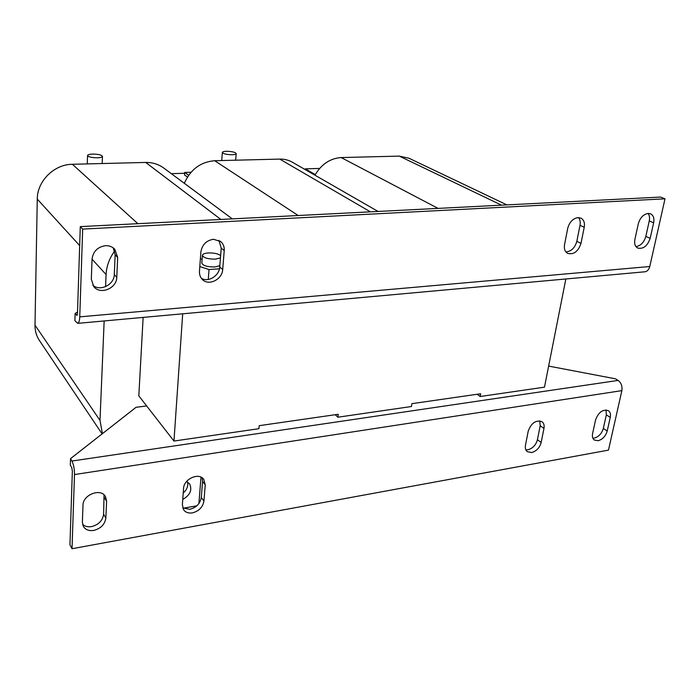 <?xml version="1.0" encoding="UTF-8"?>
<svg xmlns="http://www.w3.org/2000/svg" width="700" height="700" viewBox="0 0 700 700"><rect width="100%" height="100%" fill="white"/><g stroke="black" fill="none" stroke-linecap="round" stroke-linejoin="round"><path stroke-width="1.05" d="M202.099 477.767L202.571 481.425L201.294 497.481C200.174 503.633 196.359 507.57 189.831 509.302L182.709 507.92M192.43 512.881C188.536 513.468 185.596 512.435 183.627 509.801L182.359 504.744L183.549 488.486C183.768 478.905 199.106 472.106 203.796 479.404L205.249 484.873L203.936 500.999C202.808 507.168 198.975 511.131 192.43 512.881M606.008 409.938L606.34 414.846L603.33 428.409C601.773 433.589 598.736 436.817 594.221 438.095L592.865 438.183M598.071 440.738L594.291 440.02C592.594 438.664 592.025 436.502 592.602 433.545L595.586 419.842C598.596 412.09 602.884 409.045 608.44 410.69C610.26 412.072 610.864 414.312 610.251 417.401L607.215 431.007C605.64 436.205 602.595 439.451 598.071 440.738M539.744 420.831L540.199 425.749L537.416 439.731C535.911 445.069 532.744 448.42 527.931 449.767L525.849 449.811M531.624 452.559L527.231 451.623C525.569 450.196 524.991 448.052 525.481 445.191L528.238 431.06C531.396 422.809 536.008 419.711 542.08 421.759C543.865 423.22 544.486 425.442 543.961 428.444L541.153 442.479C539.63 447.834 536.454 451.194 531.624 452.559M104.046 494.865L103.609 514.264C102.646 520.642 98.63 524.755 91.56 526.61C87.868 527.188 84.875 526.426 82.574 524.326M93.739 530.434C88.891 531.116 85.409 529.734 83.3 526.286L82.373 522.095L82.994 505.242C82.81 494.62 101.054 487.778 105.507 496.676L106.61 501.305L105.849 518.026C104.869 524.423 100.835 528.561 93.739 530.434M578.48 217.577C580.081 219.529 580.589 222.11 580.011 225.312L576.817 241.36C574.928 247.888 571.288 251.414 565.906 251.947M578.025 217.595L580.983 218.155C583.861 219.835 584.946 222.862 584.229 227.264L581 243.373C578.2 251.554 573.729 254.888 567.586 253.348C564.9 251.685 563.894 248.754 564.55 244.571L567.718 228.331C569.433 222.093 572.871 218.514 578.025 217.595M113.181 247.844L115.159 254.852L114.284 274.575C114.293 284.681 100.135 291.795 92.837 285.25M105.455 245.682C109.252 245.534 112.376 246.741 114.817 249.305L117.679 257.442L116.778 277.27C116.83 288.479 100.074 295.243 93.686 286.466L91.315 279.125L92.05 259.105C93.135 251.396 97.598 246.925 105.455 245.682M218.916 240.345L221.226 248.115L219.721 267.006C219.354 275.791 208.224 282.669 201.355 278.276M213.535 239.26L220.815 241.623C223.317 243.898 224.455 246.873 224.236 250.547L222.696 269.535C222.329 279.449 208.696 286.213 202.423 279.51C200.261 277.34 199.273 274.575 199.465 271.233L200.865 252.061C202.125 244.694 206.351 240.424 213.535 239.26M648.06 213.43C649.495 215.311 649.889 217.814 649.259 220.92L645.829 236.407C644.044 242.366 640.754 245.761 635.968 246.601M648.174 213.421L650.659 213.85C653.45 215.399 654.447 218.365 653.642 222.766L650.178 238.315C647.456 246.015 643.309 249.261 637.709 248.062C635.075 246.523 634.139 243.652 634.9 239.435L638.312 223.764C640.089 217.744 643.379 214.305 648.174 213.421M187.565 482.011C188.388 486.001 186.935 489.668 183.216 493.019M186.576 481.504L189.612 483.892C192.404 490.009 190.111 495.189 182.752 499.424M226.511 151.279C223.93 151.357 222.548 151.742 222.355 152.407C223.265 153.834 226.502 154.612 232.094 154.761C234.649 154.674 236.023 154.298 236.206 153.633C235.296 152.206 232.068 151.419 226.511 151.279M92.794 154.079C89.539 154.192 87.789 154.674 87.553 155.514C88.366 156.94 91.604 157.701 97.248 157.798C100.494 157.675 102.226 157.202 102.454 156.371C101.631 154.945 98.411 154.184 92.794 154.079M220.631 255.561C217.954 253.662 213.798 252.796 208.189 252.954C204.619 253.243 202.685 254.021 202.396 255.29L201.819 263.069C202.974 265.703 207.349 266.998 214.926 266.954L219.826 265.703M202.396 255.29C203.56 257.871 207.944 259.158 215.539 259.131L220.447 257.915M314.912 175.175C321.414 164.211 330.172 158.34 341.18 157.561L399.297 156.109L409.019 158.252L506.905 204.89M315.254 174.571L305.287 168.857L319.62 168.429M305.287 168.857L305.209 169.601M184.319 183.295C190.531 169.418 200.655 161.893 214.681 160.72L279.738 159.093C284.611 159.005 289.021 160.169 292.994 162.575L378.053 211.452M188.633 175.289L184.686 172.445L191.039 172.261M184.686 172.445L184.52 174.93L187.451 177.048M39.699 340.918L39.156 340.113C36.321 335.659 34.939 330.68 35 325.168L37.275 199.097C37.17 181.125 54.189 164.308 72.389 164.281L145.688 162.444C152.827 162.356 159.075 164.395 164.447 168.56L232.304 218.873M105.578 286.65L106.085 274.566C106.514 266.131 109.384 258.274 114.695 250.994M102.419 433.659L99.995 420.385L104.151 320.959M143.133 317.406L138.819 395.876L146.65 405.939L136.071 407.295L70.516 458.657L71.925 461.029C73.631 464.45 74.489 468.965 74.489 474.556L72.021 548.73L69.947 544.793L72.354 470.916L71.715 467.548L70.306 465.159L70.516 458.657M72.021 548.73L608.484 450.117L621.863 390.626C622.475 386.207 621.224 382.804 618.091 380.424L615.449 378.814L548.642 366.091M565.845 278.976L544.477 387.161L480.165 396.515L480.646 393.759L411.889 403.664L411.46 406.507L337.89 417.209L338.257 414.277L259.227 425.67L258.93 428.697L173.968 441.053L146.65 405.939M480.165 396.515L477.102 394.266M337.89 417.209L335.195 414.715M208.268 279.457L209.02 269.553L219.441 268.8M199.806 266.56L209.02 269.553M202.125 258.974L200.349 259.096M182.691 313.81L173.968 441.053M171.343 173.67L184.625 173.268M565.749 251.737L566.825 251.921M77.192 315.324L75.119 313.442L77.516 312.06M75.119 313.442L74.891 320.644L77.7 323.356C78.873 322.963 79.555 320.793 79.748 316.855L82.67 229.101L80.29 226.616L660.546 197.067L665 198.817L649.775 266.516C648.97 269.588 647.36 271.346 644.954 271.784L644.665 271.81M76.624 315.376L77.455 313.924L80.29 226.616M82.67 229.101L665 198.817M198.896 503.554L200.987 477.129M183.146 508.218L196.831 505.82M580.011 225.312L584.229 227.264M115.159 254.852L117.679 257.442M221.226 248.115L224.236 250.547M649.259 220.92L653.642 222.766M341.18 157.561L438.069 208.399M399.297 156.109L501.524 205.17M214.681 160.72L298.191 215.521M279.738 159.093L370.431 211.846M35 325.168L99.995 420.385M37.275 199.097L79.678 245.604M92.05 259.175L106.085 274.566M72.389 164.281L137.883 223.685M145.688 162.444L220.867 219.459M618.091 380.424L71.925 461.029M621.863 390.626L74.489 474.556M79.748 316.855L649.775 266.516M645.829 236.407L650.178 238.315M219.721 267.006L222.696 269.535M114.284 274.575L116.778 277.27M576.817 241.36L581 243.373M106.61 501.305L104.353 497.621M103.609 514.264L105.849 518.026M543.961 428.444L540.199 425.749M537.416 439.731L541.153 442.479M610.251 417.401L606.34 414.846M603.33 428.409L607.215 431.007M205.249 484.873L202.571 481.425M201.294 497.481L203.936 500.999M114.817 249.305L114.258 248.736M220.815 241.623L220.255 241.168M221.725 160.545L222.355 152.407M87.264 163.905L87.553 155.514M39.156 340.113L102.104 433.904M102.174 163.537L102.454 156.371M235.664 160.195L236.206 153.633M644.954 271.784L77.7 323.356"/></g></svg>
